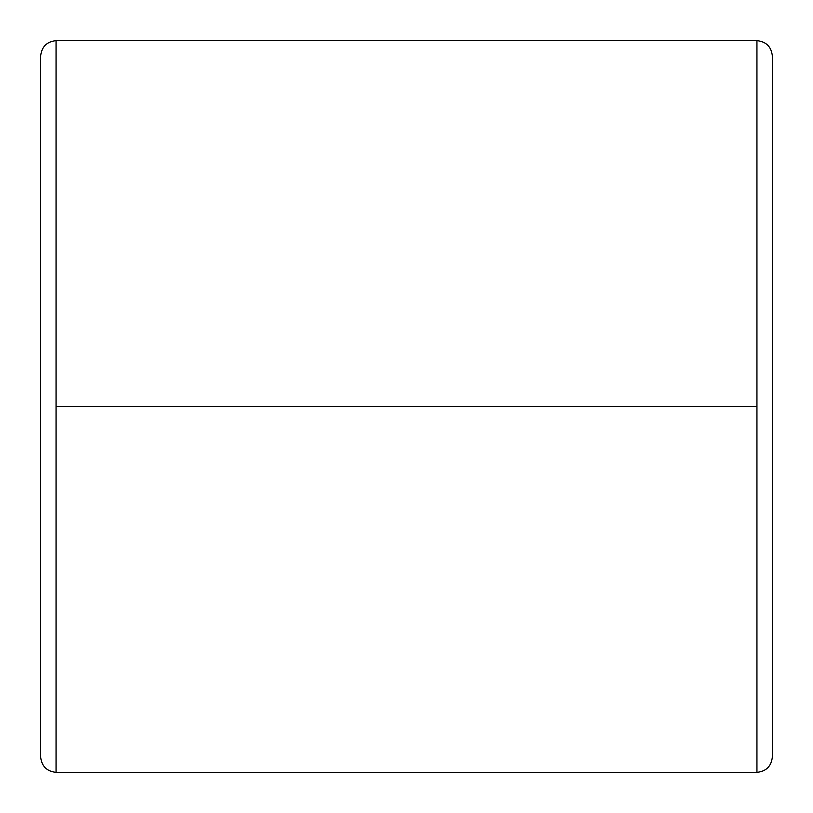 <?xml version="1.0" encoding="UTF-8"?>
<svg xmlns="http://www.w3.org/2000/svg" width="813" height="813" viewBox="0 0 813 813"><rect width="100%" height="100%" fill="white"/><g stroke="black" fill="none" stroke-linecap="round" stroke-linejoin="round"><path stroke-width="1.22" d="M56.056 406.5L56.056 40.65C46.768 41.626 41.626 46.768 40.65 56.056L40.65 756.944C41.626 766.232 46.768 771.374 56.056 772.35L56.056 406.5L756.944 406.5L756.944 772.35C766.232 771.374 771.374 766.232 772.35 756.944L772.35 56.056C771.374 46.768 766.232 41.626 756.944 40.65L756.944 406.5L756.944 40.65C766.232 41.626 771.374 46.768 772.35 56.056L772.35 756.944C771.374 766.232 766.232 771.374 756.944 772.35L756.944 406.5L56.056 406.5L56.056 772.35C46.768 771.374 41.626 766.232 40.65 756.944L40.65 56.056C41.626 46.768 46.768 41.626 56.056 40.65L56.056 406.5M756.944 40.65L56.056 40.65M756.944 772.35L56.056 772.35"/></g></svg>
